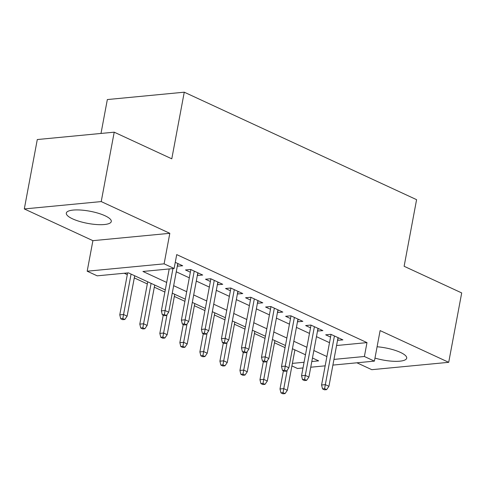 <?xml version="1.0" encoding="UTF-8"?>
<svg xmlns="http://www.w3.org/2000/svg" width="486" height="486" viewBox="0 0 486 486"><rect width="100%" height="100%" fill="white"/><g stroke="black" fill="none" stroke-linecap="round" stroke-linejoin="round"><path stroke-width="0.73" d="M72.584 218.852A22.878 6.184 -169.4 0 0 96.69 224.55A22.878 6.184 -169.4 0 0 111.288 221.513A22.878 6.184 -169.4 0 0 105.012 215.754A22.878 6.184 -169.4 0 0 80.907 210.055A22.878 6.184 -169.4 0 0 66.309 213.093A22.878 6.184 -169.4 0 0 72.584 218.852M374.973 358.085A22.878 6.184 -169.4 0 0 406.703 358.164A22.878 6.184 -169.4 0 0 400.434 352.405A22.878 6.184 -169.4 0 0 377.087 346.767M165.276 289.917L128.383 272.853L97.194 275.835L87.182 271.206L164.104 263.843L174.122 268.479L142.933 271.461L166.674 282.445M92.899 240.667L169.821 233.31L101.222 201.581L114.21 132.18L37.288 139.543L24.3 208.937L92.899 240.667L87.182 271.206M100.997 133.443L107.339 99.557L184.261 92.194L416.587 199.667L404.121 266.285L461.7 292.924L448.712 362.319L380.119 330.589L374.402 361.122L332.898 365.095M356.912 362.799L371.79 369.682L448.712 362.319M303.009 367.957L297.481 368.485L291.91 365.909M124.209 273.254L127.296 274.675M134.282 277.907L147.325 283.939M154.311 287.177L164.875 292.062M174.34 296.442L184.905 301.326M194.364 305.706L204.934 310.59M214.393 314.971L224.957 319.855M234.422 324.235L244.987 329.119M254.451 333.499L265.016 338.384M274.481 342.764L285.045 347.648M101.222 201.581L24.3 208.937M177.311 266.188L182.675 265.769L175.27 262.343M197.34 275.453L202.705 275.033L190.682 269.475L185.488 269.973L190.348 272.221M217.37 284.717L222.728 284.298L210.711 278.739L205.517 279.237L210.377 281.485M237.393 293.981L242.757 293.562L230.741 288.004L225.547 288.502L230.407 290.75M257.422 303.246L262.786 302.827L250.77 297.268L245.57 297.766L250.436 300.014M277.451 312.51L282.816 312.091L270.799 306.532L265.599 307.031L270.465 309.278M297.481 321.775L302.845 321.355L290.828 315.797L285.628 316.295L290.494 318.543M317.51 331.039L322.874 330.62L310.852 325.061L305.658 325.559L310.518 327.807M336.561 345.522L366.985 342.612L176.716 254.597L174.122 268.479M176.26 271.796L189.303 277.828M196.289 281.06L209.332 287.092M216.319 290.324L229.356 296.357M236.348 299.589L249.385 305.621M256.371 308.853L269.414 314.885M276.4 318.117L289.443 324.15M296.43 327.382L309.473 333.414M316.459 336.646L329.502 342.679M337.539 340.303L342.897 339.884L330.881 334.325L325.687 334.824L330.547 337.071M169.821 233.31L164.104 263.843M366.985 342.612L364.385 356.493L374.402 361.122M114.21 132.18L171.789 158.819L184.261 92.194M311.805 361.523L318.652 360.867L312.462 358.006M305.475 354.774L292.432 348.741M285.446 345.51L272.403 339.477M265.417 336.245L252.38 330.213M245.387 326.981L232.351 320.948M225.364 317.716L212.321 311.684M205.335 308.446L192.292 302.413M185.306 299.182L172.263 293.149M292.384 363.382L304.072 362.264M325.164 365.837L310.736 367.216M333.961 359.403L364.385 356.493M173.666 285.677L186.703 291.709M193.689 294.941L206.732 300.974M213.719 304.206L226.762 310.238M233.748 313.47L246.791 319.502M253.777 322.734L266.82 328.767M273.806 331.999L286.843 338.031M293.836 341.263L306.873 347.296M313.859 350.528L326.902 356.56M338.201 337.709L337.703 340.382M318.172 328.445L317.674 331.118M298.143 319.18L297.645 321.853M278.12 309.916L277.615 312.589M258.09 300.652L257.586 303.325M238.061 291.387L237.563 294.06M218.032 282.123L217.534 284.796M198.002 272.859L197.504 275.532M177.973 263.594L177.475 266.267M331.051 334.404L321.58 384.997L325.322 384.639L334.429 335.966M324.618 388.703L322.54 388.897L324.539 389.827L326.616 389.626L324.618 388.703L325.322 384.639L328.925 386.309L338.037 337.636M321.58 384.997L322.54 388.897M326.616 389.626L328.925 386.309M280.957 392.876L282.961 393.806L285.039 393.605L283.034 392.676L280.957 392.876L280.003 388.976L283.745 388.618L287.348 390.288L294.911 349.884M283.034 392.676L287.19 370.192M280.003 388.976L283.405 370.794M287.348 390.288L285.039 393.605M311.022 325.14L301.551 375.733L305.293 375.374L314.406 326.701M304.588 379.432L302.511 379.633L304.509 380.562L306.593 380.362L304.588 379.432L305.293 375.374L308.902 377.045L318.008 328.372M301.551 375.733L302.511 379.633M306.593 380.362L308.902 377.045M290.993 315.876L281.522 366.468L285.264 366.11L294.376 317.437M284.559 370.168L282.481 370.368L284.486 371.298L286.564 371.097L284.559 370.168L285.264 366.11L288.872 367.781L297.979 319.108M281.522 366.468L282.481 370.368M286.564 371.097L288.872 367.781M270.963 306.611L261.492 357.204L265.235 356.846L274.347 308.173M264.53 360.904L262.452 361.104L264.457 362.034L266.535 361.833L264.53 360.904L265.235 356.846L268.843 358.516L277.949 309.843M261.492 357.204L262.452 361.104M266.535 361.833L268.843 358.516M250.934 297.347L241.469 347.94L245.211 347.581L254.318 298.908M244.501 351.639L242.423 351.84L244.428 352.769L246.505 352.569L244.501 351.639L245.211 347.581L248.814 349.252L257.92 300.579M241.469 347.94L242.423 351.84M246.505 352.569L248.814 349.252M260.927 383.612L262.932 384.541L265.01 384.341L263.005 383.411L260.927 383.612L259.974 379.712L263.716 379.353L267.318 381.024L274.882 340.619M263.005 383.411L267.16 360.928M259.974 379.712L263.376 361.529M267.318 381.024L265.01 384.341M240.898 374.348L242.903 375.277L244.98 375.077L242.982 374.147L240.898 374.348L239.944 370.447L243.686 370.089L247.289 371.76L254.852 331.355M242.982 374.147L247.131 351.664M239.944 370.447L243.346 352.265M247.289 371.76L244.98 375.077M220.875 365.083L222.874 366.007L224.957 365.812L222.953 364.883L220.875 365.083L219.915 361.183L223.657 360.825L227.26 362.495L234.823 322.09M222.953 364.883L227.108 342.399M219.915 361.183L223.317 343.001M227.26 362.495L224.957 365.812M200.846 355.819L202.844 356.742L204.928 356.548L202.923 355.618L200.846 355.819L199.886 351.919L203.628 351.56L207.236 353.231L214.794 312.826M202.923 355.618L207.079 333.135M199.886 351.919L203.288 333.736M207.236 353.231L204.928 356.548M230.905 288.077L221.44 338.675L225.182 338.317L234.288 289.644M224.477 342.375L222.394 342.575L224.398 343.505L226.476 343.304L224.477 342.375L225.182 338.317L228.785 339.987L237.897 291.314M221.44 338.675L222.394 342.575M226.476 343.304L228.785 339.987M180.816 346.554L182.821 347.478L184.899 347.283L182.894 346.354L180.816 346.554L179.856 342.654L183.599 342.296L187.207 343.967L194.765 303.562M182.894 346.354L187.049 323.87M179.856 342.654L183.258 324.472M187.207 343.967L184.899 347.283M210.881 278.812L201.411 329.411L205.153 329.052L214.259 280.379M204.448 333.11L202.37 333.311L204.369 334.234L206.447 334.04L204.448 333.11L205.153 329.052L208.755 330.723L217.868 282.044M201.411 329.411L202.37 333.311M206.447 334.04L208.755 330.723M190.852 269.548L181.381 320.146L185.123 319.788L194.236 271.115M184.419 323.846L182.341 324.047L184.34 324.97L186.424 324.776L184.419 323.846L185.123 319.788L188.732 321.459L197.838 272.78M181.381 320.146L182.341 324.047M186.424 324.776L188.732 321.459M169.201 268.946L161.352 310.882L165.094 310.524L172.943 268.588M164.39 314.582L162.312 314.782L164.317 315.706L166.394 315.511L164.39 314.582L165.094 310.524L168.703 312.194L177.809 263.515M161.352 310.882L162.312 314.782M166.394 315.511L168.703 312.194M160.787 337.29L162.792 338.213L164.869 338.019L162.865 337.09L160.787 337.29L159.833 333.39L163.575 333.032L167.178 334.696L174.741 294.297M162.865 337.09L167.02 314.606M159.833 333.39L163.235 315.207M167.178 334.696L164.869 338.019M140.758 328.026L142.763 328.949L144.84 328.755L142.835 327.825L140.758 328.026L139.804 324.126L143.546 323.767L147.149 325.432L154.712 285.033M142.835 327.825L151.103 283.362M139.804 324.126L147.726 281.801M147.149 325.432L144.84 328.755M120.728 318.761L122.733 319.685L124.811 319.484L122.812 318.561L120.728 318.761L119.775 314.861L123.517 314.503L127.119 316.167L134.683 275.769M122.812 318.561L131.074 274.098M119.775 314.861L127.624 272.925M127.119 316.167L124.811 319.484"/></g></svg>
